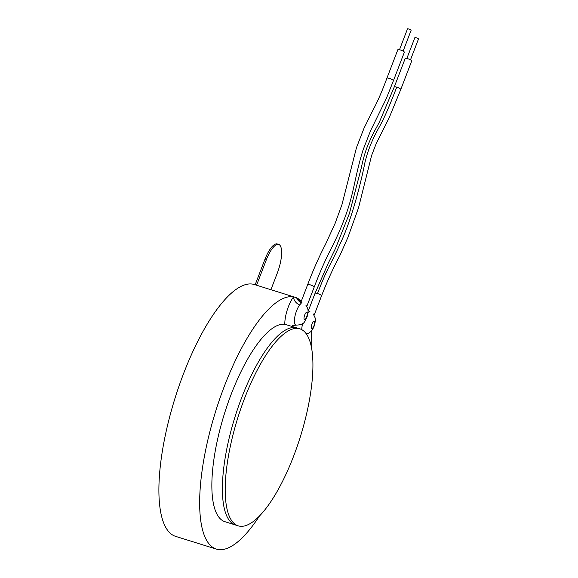 <?xml version="1.0" encoding="UTF-8"?>
<svg xmlns="http://www.w3.org/2000/svg" width="578" height="578" viewBox="0 0 578 578"><rect width="100%" height="100%" fill="white"/><g stroke="black" fill="none" stroke-linecap="round" stroke-linejoin="round"><path stroke-width="0.87" d="M406.854 58.465L414.86 37.628A1.944 0.361 21 0 1 416.211 37.772A1.944 0.361 21 0 1 418.479 39.015L410.481 59.859M399.492 49.744L407.49 28.9A1.944 0.361 21 0 1 408.841 29.052A1.944 0.361 21 0 1 411.117 30.287L403.112 51.131M397.845 49.694A3.49 0.657 21 0 1 400.279 49.961A3.49 0.657 21 0 1 404.369 52.193L393.445 80.66A3.49 0.657 21 0 0 389.355 78.427A3.49 0.657 21 0 0 386.92 78.16L397.845 49.694M317.495 293.537A3.49 0.657 21 0 0 315.061 293.27L328.094 263.525L335.486 248.475L349.387 213.557L361.199 168.306C363.36 157.837 365.997 149.211 369.096 142.419C373.525 132.109 375.238 130.158 379.5 121.828L394.29 86.888L405.214 58.421A3.49 0.657 21 0 1 407.649 58.689A3.49 0.657 21 0 1 411.731 60.921L400.807 89.388A3.49 0.657 21 0 0 396.718 87.155C386.263 114.617 381.523 123.035 377.868 129.559C375.534 134.118 368.706 145.974 364.725 163.473C361.51 180.343 351.662 220.074 340.435 243.128C330.551 265.41 328.29 265.396 317.495 293.537A3.49 0.657 21 0 1 321.585 295.77C327.199 281.276 333.289 267.889 339.842 255.621L347.898 237.442L358.533 207.791L371.596 155.518L376.141 143.741L389.117 117.89L400.807 89.388M232.724 521.999A103.216 32.671 107.4 0 0 238.281 525.864A103.216 32.671 107.4 0 0 297.041 446.823A103.216 32.671 107.4 0 0 305.394 332.697A103.216 32.671 107.4 0 0 299.838 328.831A103.216 32.671 107.4 0 0 241.084 407.873A103.216 32.671 107.4 0 0 232.724 521.999M299.838 328.831L297.027 327.95A103.216 32.671 107.4 0 0 238.273 406.991A103.216 32.671 107.4 0 0 229.914 521.118A103.216 32.671 107.4 0 0 235.47 524.983L224.929 521.696A103.216 32.671 107.4 0 1 219.38 517.83A103.216 32.671 107.4 0 1 226.858 406.262A103.216 32.671 107.4 0 1 284.81 324.287A19.32 6.12 -72.6 0 1 293.573 296.882A131.929 41.761 -72.6 0 1 295.055 297.251A131.929 41.761 -72.6 0 1 296.673 297.88A131.929 41.761 -72.6 0 1 298.515 298.905A131.929 41.761 -72.6 0 1 301.196 301.145A131.929 41.761 -72.6 0 1 301.29 301.239M284.81 324.287L297.027 327.95A103.216 32.671 107.4 0 0 238.273 406.991A103.216 32.671 107.4 0 0 229.914 521.118A103.216 32.671 107.4 0 0 235.47 524.983L238.281 525.864M311.224 331.259A131.929 41.761 -72.6 0 1 311.643 348.7M259.298 516.248A131.929 41.761 -72.6 0 1 216.367 549.1A131.929 41.761 -72.6 0 1 209.272 544.158A131.929 41.761 -72.6 0 1 219.17 400.547A131.929 41.761 -72.6 0 1 293.573 296.882A7.76 5.585 37.6 0 0 299.671 304.924A11.603 3.67 107.4 0 0 295.062 315.776A11.603 3.67 107.4 0 0 295.242 324.677A11.603 3.67 107.4 0 0 295.987 325.147C304.519 324.699 304.115 322.784 307.2 316.513C308.377 311.072 308.76 309.772 305.921 305.256M216.367 549.1L175.618 536.37A131.929 41.761 -72.6 0 1 168.516 531.428A131.929 41.761 -72.6 0 1 179.194 385.555A131.929 41.761 -72.6 0 1 254.298 284.521L295.055 297.251M296.673 297.88A7.76 7.543 -100.1 0 0 301.694 302.655L299.671 304.924M309.967 311.744L308.312 312.293A7.76 6.647 51 0 1 308.016 312.163M300.668 302.099A7.76 4.906 -178.4 0 1 301.196 301.145A19.32 6.12 -72.6 0 1 301.189 301.506M298.515 298.905A7.76 6.828 -42.7 0 0 299.939 301.535L301.947 302.662M256.56 285.229L266.212 260.093A23.279 7.369 -72.6 0 1 278.675 244.415A23.279 7.369 -72.6 0 1 277.259 273.177L270.916 289.708M255.158 284.788L264.803 259.652A23.279 7.369 -72.6 0 1 277.274 243.974L278.675 244.415M386.92 78.16C382.26 90.869 377.586 101.576 372.904 110.275L364.024 128.208L356.489 147.607L341.93 204.742L335.103 223.404L325.349 244.66C318.998 256.892 313.117 270.186 307.698 284.542A3.49 0.657 21 0 1 310.133 284.81A3.49 0.657 21 0 1 314.215 287.042L306.752 306.499M394.29 86.888A3.49 0.657 21 0 1 396.718 87.155M311.65 328.297A3.88 1.228 107.4 0 0 313.941 325.833A3.88 1.228 107.4 0 0 314.381 321.18A3.88 1.228 107.4 0 0 312.098 323.651A3.88 1.228 107.4 0 0 311.65 328.297M304.288 319.576A3.88 1.228 107.4 0 0 306.571 317.105A3.88 1.228 107.4 0 0 307.019 312.46A3.88 1.228 107.4 0 0 304.729 314.923A3.88 1.228 107.4 0 0 304.288 319.576M302.641 323.608A11.603 3.67 107.4 0 0 301.767 329.655M264.803 259.652L266.212 260.093M307.698 284.542L300.863 302.352M314.215 287.042C319.851 272.159 325.963 258.438 332.56 245.888C339.286 232.385 344.632 219.365 348.592 206.83C354.393 188.385 355.983 172.36 363.165 149.651L370.505 130.83L386.256 98.679L393.445 80.66M315.061 293.27L308.031 311.585M321.585 295.77L314.121 315.22M313.29 313.984L315.183 317.972L315.393 320.624L314.569 325.241L312.619 329.489L310.921 331.57L308.623 333.174L306.333 333.911M309.685 311.506L308.009 310.682M295.987 325.147L292.446 325.674"/></g></svg>
